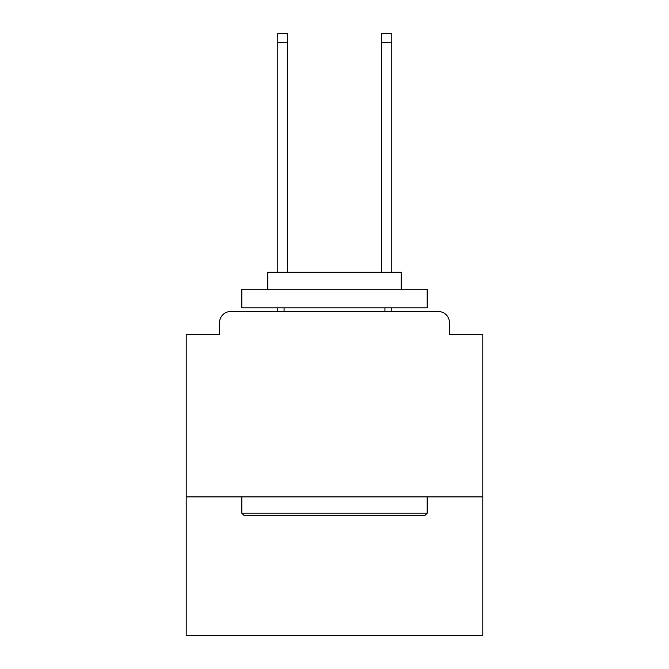 <?xml version="1.0" encoding="UTF-8"?>
<svg xmlns="http://www.w3.org/2000/svg" width="669" height="669" viewBox="0 0 669 669"><rect width="100%" height="100%" fill="white"/><g stroke="black" fill="none" stroke-linecap="round" stroke-linejoin="round"><path stroke-width="1" d="M482.801 496.891L482.801 334.5L449.434 334.5L449.434 322.634A11.122 11.122 0 0 0 438.312 311.511L230.688 311.511A11.122 11.122 0 0 0 219.566 322.634L219.566 334.5L186.199 334.5L186.199 635.55L482.801 635.55L482.801 496.891L186.199 496.891M219.566 322.634L219.566 334.5M438.312 311.511L392.335 311.511M276.665 311.511L230.688 311.511M449.434 334.5L449.434 322.634M244.034 515.423L241.81 513.198L427.19 513.198L424.966 515.423L244.034 515.423M427.19 289.267L427.19 307.807L241.81 307.807L241.81 289.267L427.19 289.267M267.767 289.267L267.767 272.216L401.233 272.216L401.233 289.267M427.19 496.891L427.19 513.198M241.81 496.891L241.81 513.198M384.926 307.807L384.926 311.511M284.074 307.807L284.074 311.511M287.411 42.716L277.777 42.716L277.777 33.45L287.411 33.45L287.411 272.216M277.777 42.716L277.777 272.216M277.777 307.807L277.777 311.511M391.223 33.45L391.223 42.716L381.589 42.716L381.589 33.45L391.223 33.45M381.589 272.216L381.589 42.716M391.223 311.511L391.223 307.807M391.223 272.216L391.223 42.716"/></g></svg>
